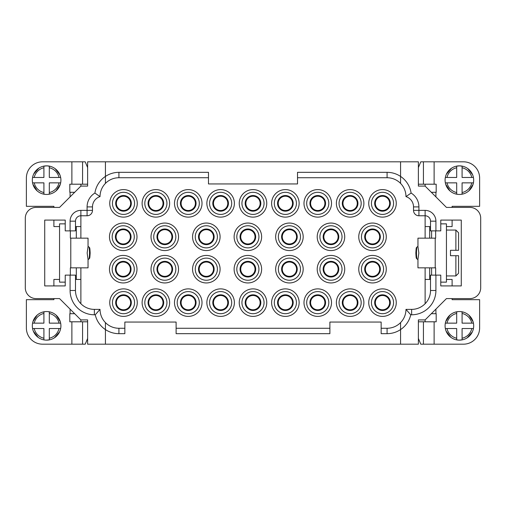<?xml version="1.0" encoding="UTF-8"?>
<svg xmlns="http://www.w3.org/2000/svg" width="506" height="506" viewBox="0 0 506 506"><rect width="100%" height="100%" fill="white"/><g stroke="black" fill="none" stroke-linecap="round" stroke-linejoin="round"><path stroke-width="0.76" d="M80.878 210.376L80.878 215.771A5.395 5.395 0 0 0 75.483 221.166L75.483 230.875L70.087 230.875L70.087 221.166A10.79 10.79 0 0 1 80.878 210.376L87.083 210.376L87.083 206.91A16.186 16.186 0 0 1 94.9 193.052L100.03 196.613A10.79 10.79 0 0 0 92.478 206.91L92.478 210.376A5.395 5.395 0 0 1 87.083 215.771L80.878 215.771L80.878 238.162M70.087 275.125L75.483 275.125L75.483 290.501A18.886 18.886 0 0 0 94.363 309.387L100.03 309.387L95.242 314.783L94.363 314.783A24.282 24.282 0 0 1 70.087 290.501L70.087 275.125L65.23 275.125L65.23 285.915L44.724 285.915L44.724 220.085L65.23 220.085L65.23 230.875L70.087 230.875M94.9 193.052A24.282 24.282 0 0 1 105.425 176.423L105.425 161.812L87.62 161.812L87.62 186.094L80.878 186.094L59.563 207.403L36.09 207.403A10.79 10.79 0 0 0 25.3 218.2L25.3 287.8A10.79 10.79 0 0 0 36.09 298.597L59.563 298.597L80.878 319.906L80.878 321.797M80.878 267.838L80.878 303.72M80.878 186.094L80.878 184.203M425.122 321.797L425.122 319.906L418.38 319.906L418.38 344.188L87.62 344.188L87.62 319.906L80.878 319.906M425.122 238.162L425.122 215.771L418.917 215.771A5.395 5.395 0 0 1 413.522 210.376L413.522 206.91A10.79 10.79 0 0 0 405.97 196.613L411.1 193.052A16.186 16.186 0 0 1 418.917 206.91L418.917 210.376L425.122 210.376A10.79 10.79 0 0 1 435.913 221.166L435.913 230.875L440.77 230.875L440.77 220.085L461.276 220.085L461.276 285.915L440.77 285.915L440.77 275.125L435.913 275.125L435.913 290.501A24.282 24.282 0 0 1 411.637 314.783L410.758 314.783L405.97 309.387L411.637 309.387A18.886 18.886 0 0 0 430.517 290.501L430.517 275.125L435.913 275.125M435.913 230.875L430.517 230.875L430.517 221.166A5.395 5.395 0 0 0 425.122 215.771L425.122 210.376M425.122 319.906L446.437 298.597L469.91 298.597A10.79 10.79 0 0 0 480.7 287.8L480.7 218.2A10.79 10.79 0 0 0 469.91 207.403L446.437 207.403L425.122 186.094L425.122 184.203M425.122 303.72L425.122 267.838M105.425 161.812L418.38 161.812L418.38 186.094L425.122 186.094M289.419 223.051A13.757 13.757 0 0 1 301.336 243.69A13.757 13.757 0 0 1 277.503 243.69A13.757 13.757 0 0 1 289.419 223.051M372.517 223.051A13.757 13.757 0 0 1 384.433 243.69A13.757 13.757 0 0 1 360.601 243.69A13.757 13.757 0 0 1 372.517 223.051M330.968 223.051A13.757 13.757 0 0 1 342.885 243.69A13.757 13.757 0 0 1 319.052 243.69A13.757 13.757 0 0 1 330.968 223.051M123.23 282.949A13.757 13.757 0 0 0 135.146 262.31A13.757 13.757 0 0 0 111.314 262.31A13.757 13.757 0 0 0 123.23 282.949M123.23 223.051A13.757 13.757 0 0 1 135.146 243.69A13.757 13.757 0 0 1 111.314 243.69A13.757 13.757 0 0 1 123.23 223.051M206.865 203.361A13.757 13.757 0 0 1 227.504 191.445A13.757 13.757 0 0 1 227.504 215.278A13.757 13.757 0 0 1 206.865 203.361M368.741 203.361A13.757 13.757 0 0 1 389.38 191.445A13.757 13.757 0 0 1 389.38 215.278A13.757 13.757 0 0 1 368.741 203.361M336.363 203.361A13.757 13.757 0 0 1 357.002 191.445A13.757 13.757 0 0 1 357.002 215.278A13.757 13.757 0 0 1 336.363 203.361M303.992 203.361A13.757 13.757 0 0 1 324.631 191.445A13.757 13.757 0 0 1 324.631 215.278A13.757 13.757 0 0 1 303.992 203.361M109.745 302.639A13.757 13.757 0 0 0 130.384 314.555A13.757 13.757 0 0 0 130.384 290.722A13.757 13.757 0 0 0 109.745 302.639M239.243 302.639A13.757 13.757 0 0 0 259.882 314.555A13.757 13.757 0 0 0 259.882 290.722A13.757 13.757 0 0 0 239.243 302.639M247.877 282.949A13.757 13.757 0 0 0 259.787 262.31A13.757 13.757 0 0 0 235.96 262.31A13.757 13.757 0 0 0 247.877 282.949M368.741 302.639A13.757 13.757 0 0 0 389.38 314.555A13.757 13.757 0 0 0 389.38 290.722A13.757 13.757 0 0 0 368.741 302.639M330.968 282.949A13.757 13.757 0 0 0 342.885 262.31A13.757 13.757 0 0 0 319.052 262.31A13.757 13.757 0 0 0 330.968 282.949M206.865 302.639A13.757 13.757 0 0 0 227.504 314.555A13.757 13.757 0 0 0 227.504 290.722A13.757 13.757 0 0 0 206.865 302.639M303.992 302.639A13.757 13.757 0 0 0 324.631 314.555A13.757 13.757 0 0 0 324.631 290.722A13.757 13.757 0 0 0 303.992 302.639M124.849 328.267L118.916 328.267A18.886 18.886 0 0 1 100.03 309.387A18.886 18.886 0 0 0 118.916 328.267A18.886 18.886 0 0 1 105.425 322.6L105.425 329.577A24.282 24.282 0 0 1 95.242 314.783M289.419 282.949A13.757 13.757 0 0 0 301.336 262.31A13.757 13.757 0 0 0 277.503 262.31A13.757 13.757 0 0 0 289.419 282.949M174.494 302.639A13.757 13.757 0 0 0 195.133 314.555A13.757 13.757 0 0 0 195.133 290.722A13.757 13.757 0 0 0 174.494 302.639M336.363 302.639A13.757 13.757 0 0 0 357.002 314.555A13.757 13.757 0 0 0 357.002 290.722A13.757 13.757 0 0 0 336.363 302.639M271.614 302.639A13.757 13.757 0 0 0 292.253 314.555A13.757 13.757 0 0 0 292.253 290.722A13.757 13.757 0 0 0 271.614 302.639M372.517 282.949A13.757 13.757 0 0 0 384.433 262.31A13.757 13.757 0 0 0 360.601 262.31A13.757 13.757 0 0 0 372.517 282.949M206.328 282.949A13.757 13.757 0 0 0 218.244 262.31A13.757 13.757 0 0 0 194.412 262.31A13.757 13.757 0 0 0 206.328 282.949M239.243 203.361A13.757 13.757 0 0 1 259.882 191.445A13.757 13.757 0 0 1 259.882 215.278A13.757 13.757 0 0 1 239.243 203.361M174.494 203.361A13.757 13.757 0 0 1 195.133 191.445A13.757 13.757 0 0 1 195.133 215.278A13.757 13.757 0 0 1 174.494 203.361M271.614 203.361A13.757 13.757 0 0 1 292.253 191.445A13.757 13.757 0 0 1 292.253 215.278A13.757 13.757 0 0 1 271.614 203.361M109.745 203.361A13.757 13.757 0 0 1 130.384 191.445A13.757 13.757 0 0 1 130.384 215.278A13.757 13.757 0 0 1 109.745 203.361M142.116 203.361A13.757 13.757 0 0 1 162.755 191.445A13.757 13.757 0 0 1 162.755 215.278A13.757 13.757 0 0 1 142.116 203.361M142.116 302.639A13.757 13.757 0 0 0 162.755 314.555A13.757 13.757 0 0 0 162.755 290.722A13.757 13.757 0 0 0 142.116 302.639M206.328 223.051A13.757 13.757 0 0 1 218.244 243.69A13.757 13.757 0 0 1 194.412 243.69A13.757 13.757 0 0 1 206.328 223.051M164.779 223.051A13.757 13.757 0 0 1 176.695 243.69A13.757 13.757 0 0 1 152.863 243.69A13.757 13.757 0 0 1 164.779 223.051M247.877 223.051A13.757 13.757 0 0 1 259.787 243.69A13.757 13.757 0 0 1 235.96 243.69A13.757 13.757 0 0 1 247.877 223.051M164.779 282.949A13.757 13.757 0 0 0 176.695 262.31A13.757 13.757 0 0 0 152.863 262.31A13.757 13.757 0 0 0 164.779 282.949M118.916 328.267L118.916 333.669L124.849 333.669L124.849 322.063L176.113 322.063L176.113 333.669L329.887 333.669L329.887 322.063L381.151 322.063L381.151 333.669L387.084 333.669A24.282 24.282 0 0 0 400.575 329.577L400.575 322.6A18.886 18.886 0 0 0 405.97 309.387A18.886 18.886 0 0 1 387.084 328.267L387.084 333.669M381.151 328.267L387.084 328.267A18.886 18.886 0 0 0 400.575 322.6M176.113 328.267L329.887 328.267M208.485 177.732L118.916 177.732A18.886 18.886 0 0 0 100.03 196.613A10.79 10.79 0 0 0 92.478 206.91L87.083 206.91M418.917 206.91L413.522 206.91A10.79 10.79 0 0 0 405.97 196.613A18.886 18.886 0 0 0 387.084 177.732L297.515 177.732M105.425 344.188L105.425 329.577A24.282 24.282 0 0 0 118.916 333.669M118.916 172.331A24.282 24.282 0 0 0 105.425 176.423L105.425 183.4A18.886 18.886 0 0 1 118.916 177.732L118.916 172.331L208.485 172.331L208.485 183.937L297.515 183.937L297.515 172.331L387.084 172.331A24.282 24.282 0 0 1 400.575 176.423L400.575 161.812M400.575 344.188L400.575 329.577A24.282 24.282 0 0 0 410.758 314.783M405.97 196.613A18.886 18.886 0 0 0 400.575 183.4L400.575 176.423A24.282 24.282 0 0 1 411.1 193.052M325.573 302.639A7.824 7.824 0 0 1 313.834 309.419A7.824 7.824 0 0 1 313.834 295.865A7.824 7.824 0 0 1 325.573 302.639M324.896 302.639A7.147 7.147 0 0 0 314.175 296.446A7.147 7.147 0 0 0 314.175 308.831A7.147 7.147 0 0 0 324.896 302.639M328.811 302.639A11.062 11.062 0 0 0 317.749 291.582A11.062 11.062 0 0 0 306.687 302.639A11.062 11.062 0 0 0 317.749 313.701A11.062 11.062 0 0 0 328.811 302.639M289.419 261.362A7.824 7.824 0 0 1 296.2 273.101A7.824 7.824 0 0 1 282.645 273.101A7.824 7.824 0 0 1 289.419 261.362M289.419 262.038A7.147 7.147 0 0 0 283.227 272.759A7.147 7.147 0 0 0 295.612 272.759A7.147 7.147 0 0 0 289.419 262.038M289.419 258.123A11.062 11.062 0 0 0 278.357 269.186A11.062 11.062 0 0 0 289.419 280.248A11.062 11.062 0 0 0 300.482 269.186A11.062 11.062 0 0 0 289.419 258.123M228.446 302.639A7.824 7.824 0 0 1 216.713 309.419A7.824 7.824 0 0 1 216.713 295.865A7.824 7.824 0 0 1 228.446 302.639M227.776 302.639A7.147 7.147 0 0 0 217.049 296.446A7.147 7.147 0 0 0 217.049 308.831A7.147 7.147 0 0 0 227.776 302.639M231.685 302.639A11.062 11.062 0 0 0 220.629 291.582A11.062 11.062 0 0 0 209.566 302.639A11.062 11.062 0 0 0 220.629 313.701A11.062 11.062 0 0 0 231.685 302.639M196.075 302.639A7.824 7.824 0 0 1 184.342 309.419A7.824 7.824 0 0 1 184.342 295.865A7.824 7.824 0 0 1 196.075 302.639M195.398 302.639A7.147 7.147 0 0 0 184.677 296.446A7.147 7.147 0 0 0 184.677 308.831A7.147 7.147 0 0 0 195.398 302.639M199.313 302.639A11.062 11.062 0 0 0 188.251 291.582A11.062 11.062 0 0 0 177.189 302.639A11.062 11.062 0 0 0 188.251 313.701A11.062 11.062 0 0 0 199.313 302.639M330.968 261.362A7.824 7.824 0 0 1 337.742 273.101A7.824 7.824 0 0 1 324.194 273.101A7.824 7.824 0 0 1 330.968 261.362M330.968 262.038A7.147 7.147 0 0 0 324.776 272.759A7.147 7.147 0 0 0 337.16 272.759A7.147 7.147 0 0 0 330.968 262.038M330.968 258.123A11.062 11.062 0 0 0 319.906 269.186A11.062 11.062 0 0 0 330.968 280.248A11.062 11.062 0 0 0 342.031 269.186A11.062 11.062 0 0 0 330.968 258.123M357.944 302.639A7.824 7.824 0 0 1 346.212 309.419A7.824 7.824 0 0 1 346.212 295.865A7.824 7.824 0 0 1 357.944 302.639M357.274 302.639A7.147 7.147 0 0 0 346.547 296.446A7.147 7.147 0 0 0 346.547 308.831A7.147 7.147 0 0 0 357.274 302.639M361.183 302.639A11.062 11.062 0 0 0 350.12 291.582A11.062 11.062 0 0 0 339.064 302.639A11.062 11.062 0 0 0 350.12 313.701A11.062 11.062 0 0 0 361.183 302.639M390.322 302.639A7.824 7.824 0 0 1 378.583 309.419A7.824 7.824 0 0 1 378.583 295.865A7.824 7.824 0 0 1 390.322 302.639M389.645 302.639A7.147 7.147 0 0 0 378.924 296.446A7.147 7.147 0 0 0 378.924 308.831A7.147 7.147 0 0 0 389.645 302.639M393.56 302.639A11.062 11.062 0 0 0 382.498 291.582A11.062 11.062 0 0 0 371.436 302.639A11.062 11.062 0 0 0 382.498 313.701A11.062 11.062 0 0 0 393.56 302.639M293.195 302.639A7.824 7.824 0 0 1 281.462 309.419A7.824 7.824 0 0 1 281.462 295.865A7.824 7.824 0 0 1 293.195 302.639M292.525 302.639A7.147 7.147 0 0 0 281.798 296.446A7.147 7.147 0 0 0 281.798 308.831A7.147 7.147 0 0 0 292.525 302.639M296.434 302.639A11.062 11.062 0 0 0 285.371 291.582A11.062 11.062 0 0 0 274.315 302.639A11.062 11.062 0 0 0 285.371 313.701A11.062 11.062 0 0 0 296.434 302.639M247.877 261.362A7.824 7.824 0 0 1 254.651 273.101A7.824 7.824 0 0 1 241.096 273.101A7.824 7.824 0 0 1 247.877 261.362M247.877 262.038A7.147 7.147 0 0 0 241.685 272.759A7.147 7.147 0 0 0 254.063 272.759A7.147 7.147 0 0 0 247.877 262.038M247.877 258.123A11.062 11.062 0 0 0 236.814 269.186A11.062 11.062 0 0 0 247.877 280.248A11.062 11.062 0 0 0 258.933 269.186A11.062 11.062 0 0 0 247.877 258.123M372.517 261.362A7.824 7.824 0 0 1 379.291 273.101A7.824 7.824 0 0 1 365.737 273.101A7.824 7.824 0 0 1 372.517 261.362M372.517 262.038A7.147 7.147 0 0 0 366.325 272.759A7.147 7.147 0 0 0 378.709 272.759A7.147 7.147 0 0 0 372.517 262.038M372.517 258.123A11.062 11.062 0 0 0 361.455 269.186A11.062 11.062 0 0 0 372.517 280.248A11.062 11.062 0 0 0 383.58 269.186A11.062 11.062 0 0 0 372.517 258.123M260.824 302.639A7.824 7.824 0 0 1 249.091 309.419A7.824 7.824 0 0 1 249.091 295.865A7.824 7.824 0 0 1 260.824 302.639M260.147 302.639A7.147 7.147 0 0 0 249.426 296.446A7.147 7.147 0 0 0 249.426 308.831A7.147 7.147 0 0 0 260.147 302.639M264.062 302.639A11.062 11.062 0 0 0 253 291.582A11.062 11.062 0 0 0 241.938 302.639A11.062 11.062 0 0 0 253 313.701A11.062 11.062 0 0 0 264.062 302.639M206.328 261.362A7.824 7.824 0 0 1 213.102 273.101A7.824 7.824 0 0 1 199.554 273.101A7.824 7.824 0 0 1 206.328 261.362M206.328 262.038A7.147 7.147 0 0 0 200.136 272.759A7.147 7.147 0 0 0 212.52 272.759A7.147 7.147 0 0 0 206.328 262.038M206.328 258.123A11.062 11.062 0 0 0 195.265 269.186A11.062 11.062 0 0 0 206.328 280.248A11.062 11.062 0 0 0 217.39 269.186A11.062 11.062 0 0 0 206.328 258.123M131.326 302.639A7.824 7.824 0 0 1 119.593 309.419A7.824 7.824 0 0 1 119.593 295.865A7.824 7.824 0 0 1 131.326 302.639M130.649 302.639A7.147 7.147 0 0 0 119.928 296.446A7.147 7.147 0 0 0 119.928 308.831A7.147 7.147 0 0 0 130.649 302.639M134.564 302.639A11.062 11.062 0 0 0 123.502 291.582A11.062 11.062 0 0 0 112.44 302.639A11.062 11.062 0 0 0 123.502 313.701A11.062 11.062 0 0 0 134.564 302.639M325.573 203.361A7.824 7.824 0 0 0 313.834 196.581A7.824 7.824 0 0 0 313.834 210.135A7.824 7.824 0 0 0 325.573 203.361M324.896 203.361A7.147 7.147 0 0 1 314.175 209.554A7.147 7.147 0 0 1 314.175 197.169A7.147 7.147 0 0 1 324.896 203.361M328.811 203.361A11.062 11.062 0 0 1 317.749 214.417A11.062 11.062 0 0 1 306.687 203.361A11.062 11.062 0 0 1 317.749 192.299A11.062 11.062 0 0 1 328.811 203.361M260.824 203.361A7.824 7.824 0 0 0 249.091 196.581A7.824 7.824 0 0 0 249.091 210.135A7.824 7.824 0 0 0 260.824 203.361M260.147 203.361A7.147 7.147 0 0 1 249.426 209.554A7.147 7.147 0 0 1 249.426 197.169A7.147 7.147 0 0 1 260.147 203.361M264.062 203.361A11.062 11.062 0 0 1 253 214.417A11.062 11.062 0 0 1 241.938 203.361A11.062 11.062 0 0 1 253 192.299A11.062 11.062 0 0 1 264.062 203.361M357.944 203.361A7.824 7.824 0 0 0 346.212 196.581A7.824 7.824 0 0 0 346.212 210.135A7.824 7.824 0 0 0 357.944 203.361M357.274 203.361A7.147 7.147 0 0 1 346.547 209.554A7.147 7.147 0 0 1 346.547 197.169A7.147 7.147 0 0 1 357.274 203.361M361.183 203.361A11.062 11.062 0 0 1 350.12 214.417A11.062 11.062 0 0 1 339.064 203.361A11.062 11.062 0 0 1 350.12 192.299A11.062 11.062 0 0 1 361.183 203.361M196.075 203.361A7.824 7.824 0 0 0 184.342 196.581A7.824 7.824 0 0 0 184.342 210.135A7.824 7.824 0 0 0 196.075 203.361M195.398 203.361A7.147 7.147 0 0 1 184.677 209.554A7.147 7.147 0 0 1 184.677 197.169A7.147 7.147 0 0 1 195.398 203.361M199.313 203.361A11.062 11.062 0 0 1 188.251 214.417A11.062 11.062 0 0 1 177.189 203.361A11.062 11.062 0 0 1 188.251 192.299A11.062 11.062 0 0 1 199.313 203.361M390.322 203.361A7.824 7.824 0 0 0 378.583 196.581A7.824 7.824 0 0 0 378.583 210.135A7.824 7.824 0 0 0 390.322 203.361M389.645 203.361A7.147 7.147 0 0 1 378.924 209.554A7.147 7.147 0 0 1 378.924 197.169A7.147 7.147 0 0 1 389.645 203.361M393.56 203.361A11.062 11.062 0 0 1 382.498 214.417A11.062 11.062 0 0 1 371.436 203.361A11.062 11.062 0 0 1 382.498 192.299A11.062 11.062 0 0 1 393.56 203.361M293.195 203.361A7.824 7.824 0 0 0 281.462 196.581A7.824 7.824 0 0 0 281.462 210.135A7.824 7.824 0 0 0 293.195 203.361M292.525 203.361A7.147 7.147 0 0 1 281.798 209.554A7.147 7.147 0 0 1 281.798 197.169A7.147 7.147 0 0 1 292.525 203.361M296.434 203.361A11.062 11.062 0 0 1 285.371 214.417A11.062 11.062 0 0 1 274.315 203.361A11.062 11.062 0 0 1 285.371 192.299A11.062 11.062 0 0 1 296.434 203.361M228.446 203.361A7.824 7.824 0 0 0 216.713 196.581A7.824 7.824 0 0 0 216.713 210.135A7.824 7.824 0 0 0 228.446 203.361M227.776 203.361A7.147 7.147 0 0 1 217.049 209.554A7.147 7.147 0 0 1 217.049 197.169A7.147 7.147 0 0 1 227.776 203.361M231.685 203.361A11.062 11.062 0 0 1 220.629 214.417A11.062 11.062 0 0 1 209.566 203.361A11.062 11.062 0 0 1 220.629 192.299A11.062 11.062 0 0 1 231.685 203.361M131.326 203.361A7.824 7.824 0 0 0 119.593 196.581A7.824 7.824 0 0 0 119.593 210.135A7.824 7.824 0 0 0 131.326 203.361M130.649 203.361A7.147 7.147 0 0 1 119.928 209.554A7.147 7.147 0 0 1 119.928 197.169A7.147 7.147 0 0 1 130.649 203.361M134.564 203.361A11.062 11.062 0 0 1 123.502 214.417A11.062 11.062 0 0 1 112.44 203.361A11.062 11.062 0 0 1 123.502 192.299A11.062 11.062 0 0 1 134.564 203.361M123.23 244.638A7.824 7.824 0 0 0 130.01 232.899A7.824 7.824 0 0 0 116.456 232.899A7.824 7.824 0 0 0 123.23 244.638M123.23 243.962A7.147 7.147 0 0 1 117.044 233.241A7.147 7.147 0 0 1 129.422 233.241A7.147 7.147 0 0 1 123.23 243.962M123.23 247.877A11.062 11.062 0 0 1 112.174 236.814A11.062 11.062 0 0 1 123.23 225.752A11.062 11.062 0 0 1 134.292 236.814A11.062 11.062 0 0 1 123.23 247.877M163.704 203.361A7.824 7.824 0 0 0 151.964 196.581A7.824 7.824 0 0 0 151.964 210.135A7.824 7.824 0 0 0 163.704 203.361M163.027 203.361A7.147 7.147 0 0 1 152.3 209.554A7.147 7.147 0 0 1 152.3 197.169A7.147 7.147 0 0 1 163.027 203.361M166.936 203.361A11.062 11.062 0 0 1 155.88 214.417A11.062 11.062 0 0 1 144.817 203.361A11.062 11.062 0 0 1 155.88 192.299A11.062 11.062 0 0 1 166.936 203.361M163.704 302.639A7.824 7.824 0 0 1 151.964 309.419A7.824 7.824 0 0 1 151.964 295.865A7.824 7.824 0 0 1 163.704 302.639M163.027 302.639A7.147 7.147 0 0 0 152.3 296.446A7.147 7.147 0 0 0 152.3 308.831A7.147 7.147 0 0 0 163.027 302.639M166.936 302.639A11.062 11.062 0 0 0 155.88 291.582A11.062 11.062 0 0 0 144.817 302.639A11.062 11.062 0 0 0 155.88 313.701A11.062 11.062 0 0 0 166.936 302.639M123.23 261.362A7.824 7.824 0 0 1 130.01 273.101A7.824 7.824 0 0 1 116.456 273.101A7.824 7.824 0 0 1 123.23 261.362M123.23 262.038A7.147 7.147 0 0 0 117.044 272.759A7.147 7.147 0 0 0 129.422 272.759A7.147 7.147 0 0 0 123.23 262.038M123.23 258.123A11.062 11.062 0 0 0 112.174 269.186A11.062 11.062 0 0 0 123.23 280.248A11.062 11.062 0 0 0 134.292 269.186A11.062 11.062 0 0 0 123.23 258.123M330.968 244.638A7.824 7.824 0 0 0 337.742 232.899A7.824 7.824 0 0 0 324.194 232.899A7.824 7.824 0 0 0 330.968 244.638M330.968 243.962A7.147 7.147 0 0 1 324.776 233.241A7.147 7.147 0 0 1 337.16 233.241A7.147 7.147 0 0 1 330.968 243.962M330.968 247.877A11.062 11.062 0 0 1 319.906 236.814A11.062 11.062 0 0 1 330.968 225.752A11.062 11.062 0 0 1 342.031 236.814A11.062 11.062 0 0 1 330.968 247.877M206.328 244.638A7.824 7.824 0 0 0 213.102 232.899A7.824 7.824 0 0 0 199.554 232.899A7.824 7.824 0 0 0 206.328 244.638M206.328 243.962A7.147 7.147 0 0 1 200.136 233.241A7.147 7.147 0 0 1 212.52 233.241A7.147 7.147 0 0 1 206.328 243.962M206.328 247.877A11.062 11.062 0 0 1 195.265 236.814A11.062 11.062 0 0 1 206.328 225.752A11.062 11.062 0 0 1 217.39 236.814A11.062 11.062 0 0 1 206.328 247.877M372.517 244.638A7.824 7.824 0 0 0 379.291 232.899A7.824 7.824 0 0 0 365.737 232.899A7.824 7.824 0 0 0 372.517 244.638M372.517 243.962A7.147 7.147 0 0 1 366.325 233.241A7.147 7.147 0 0 1 378.709 233.241A7.147 7.147 0 0 1 372.517 243.962M372.517 247.877A11.062 11.062 0 0 1 361.455 236.814A11.062 11.062 0 0 1 372.517 225.752A11.062 11.062 0 0 1 383.58 236.814A11.062 11.062 0 0 1 372.517 247.877M164.779 244.638A7.824 7.824 0 0 0 171.553 232.899A7.824 7.824 0 0 0 158.005 232.899A7.824 7.824 0 0 0 164.779 244.638M164.779 243.962A7.147 7.147 0 0 1 158.587 233.241A7.147 7.147 0 0 1 170.971 233.241A7.147 7.147 0 0 1 164.779 243.962M164.779 247.877A11.062 11.062 0 0 1 153.716 236.814A11.062 11.062 0 0 1 164.779 225.752A11.062 11.062 0 0 1 175.841 236.814A11.062 11.062 0 0 1 164.779 247.877M289.419 244.638A7.824 7.824 0 0 0 296.2 232.899A7.824 7.824 0 0 0 282.645 232.899A7.824 7.824 0 0 0 289.419 244.638M289.419 243.962A7.147 7.147 0 0 1 283.227 233.241A7.147 7.147 0 0 1 295.612 233.241A7.147 7.147 0 0 1 289.419 243.962M289.419 247.877A11.062 11.062 0 0 1 278.357 236.814A11.062 11.062 0 0 1 289.419 225.752A11.062 11.062 0 0 1 300.482 236.814A11.062 11.062 0 0 1 289.419 247.877M247.877 244.638A7.824 7.824 0 0 0 254.651 232.899A7.824 7.824 0 0 0 241.096 232.899A7.824 7.824 0 0 0 247.877 244.638M247.877 243.962A7.147 7.147 0 0 1 241.685 233.241A7.147 7.147 0 0 1 254.063 233.241A7.147 7.147 0 0 1 247.877 243.962M247.877 247.877A11.062 11.062 0 0 1 236.814 236.814A11.062 11.062 0 0 1 247.877 225.752A11.062 11.062 0 0 1 258.933 236.814A11.062 11.062 0 0 1 247.877 247.877M164.779 261.362A7.824 7.824 0 0 1 171.553 273.101A7.824 7.824 0 0 1 158.005 273.101A7.824 7.824 0 0 1 164.779 261.362M164.779 262.038A7.147 7.147 0 0 0 158.587 272.759A7.147 7.147 0 0 0 170.971 272.759A7.147 7.147 0 0 0 164.779 262.038M164.779 258.123A11.062 11.062 0 0 0 153.716 269.186A11.062 11.062 0 0 0 164.779 280.248A11.062 11.062 0 0 0 175.841 269.186A11.062 11.062 0 0 0 164.779 258.123M435.217 238.162L417.956 238.162L417.956 246.681L418.835 253L417.956 259.319L417.956 267.838L435.217 267.838L435.217 238.162L435.647 238.162L435.647 230.875M435.217 267.838L435.647 267.838L435.647 275.125M440.77 282.139L446.437 282.139L446.437 223.861L440.77 223.861M431.327 192.299L436.185 192.299L436.185 184.203L418.38 184.203M418.38 167.562L420.777 161.812L463.433 161.812A16.186 16.186 0 0 1 479.618 177.998L479.618 206.328L452.105 206.328L452.105 207.403M452.105 285.915L452.105 279.438L446.437 279.438M418.38 338.438L420.777 344.188L463.433 344.188A16.186 16.186 0 0 0 479.618 328.002L479.618 299.672L452.105 299.672L452.105 298.597M431.327 313.701L436.185 313.701L436.185 321.797L418.38 321.797M462.086 192.546L462.086 182.856L473.426 182.856A14.301 14.301 0 0 1 462.086 194.196L462.086 192.546A12.682 12.682 0 0 0 471.775 182.856L473.426 182.856A14.301 14.301 0 0 0 473.426 177.461L462.086 177.461L462.086 166.113A14.301 14.301 0 0 1 473.426 177.461L471.775 177.461A12.682 12.682 0 0 0 462.086 167.771L462.086 166.113A14.301 14.301 0 0 0 456.69 166.113L456.69 177.461L445.343 177.461A14.301 14.301 0 0 0 445.343 182.856L446.994 182.856A12.682 12.682 0 0 0 456.69 192.546L456.69 194.196A14.301 14.301 0 0 1 445.343 182.856L456.69 182.856L456.69 194.196A14.301 14.301 0 0 0 462.086 194.196L462.086 192.546M456.69 167.771A12.682 12.682 0 0 0 446.994 177.461L445.343 177.461A14.301 14.301 0 0 1 456.69 166.113L456.69 167.771M452.105 220.085L452.105 226.561L446.437 226.561M430.517 226.561L425.122 226.561M429.689 238.162L429.689 226.561M429.689 267.838L429.689 279.438M430.517 279.438L425.122 279.438M436.185 321.797L436.185 313.701M436.185 184.203L436.185 192.299M462.086 313.454L462.086 323.144L473.426 323.144A14.301 14.301 0 0 0 462.086 311.804L462.086 313.454A12.682 12.682 0 0 1 471.775 323.144L473.426 323.144A14.301 14.301 0 0 1 473.426 328.539L462.086 328.539L462.086 339.887A14.301 14.301 0 0 0 473.426 328.539L471.775 328.539A12.682 12.682 0 0 1 462.086 338.229L462.086 339.887A14.301 14.301 0 0 1 456.69 339.887L456.69 328.539L445.343 328.539A14.301 14.301 0 0 0 456.69 339.887L456.69 338.229A12.682 12.682 0 0 1 446.994 328.539L445.343 328.539A14.301 14.301 0 0 1 445.343 323.144L446.994 323.144A12.682 12.682 0 0 1 456.69 313.454L456.69 311.804A14.301 14.301 0 0 0 445.343 323.144L456.69 323.144L456.69 311.804A14.301 14.301 0 0 1 462.086 311.804L462.086 313.454M455.881 230.066L458.575 232.766L458.575 250.299L455.881 250.299L455.881 230.066L446.437 230.066M458.575 255.701L455.881 255.701L458.575 255.701L458.575 273.234L455.881 275.934L455.881 255.701L450.485 255.701L450.485 250.299L458.575 250.299M431.599 275.125L431.599 267.838M431.599 238.162L431.599 230.875M70.783 238.162L88.044 238.162L88.044 246.681L87.165 253L88.044 259.319L88.044 267.838L70.783 267.838L70.783 238.162L70.353 238.162L70.353 230.875M70.783 267.838L70.353 267.838L70.353 275.125M65.23 282.139L59.563 282.139L59.563 223.861L65.23 223.861M74.673 313.701L69.815 313.701L69.815 321.797L87.62 321.797M87.62 338.438L85.223 344.188L42.567 344.188A16.186 16.186 0 0 1 26.382 328.002L26.382 299.672L53.895 299.672L53.895 298.597M53.895 285.915L53.895 279.438L59.563 279.438M53.895 220.085L53.895 226.561L59.563 226.561M87.62 167.562L85.223 161.812L42.567 161.812A16.186 16.186 0 0 0 26.382 177.998L26.382 206.328L53.895 206.328L53.895 207.403M74.673 192.299L69.815 192.299L69.815 184.203L87.62 184.203M75.483 226.561L80.878 226.561M76.311 267.838L76.311 279.438M76.311 238.162L76.311 226.561M75.483 279.438L80.878 279.438M69.815 321.797L69.815 313.701M69.815 184.203L69.815 192.299M43.914 192.546L43.914 182.856L32.574 182.856A14.301 14.301 0 0 0 43.914 194.196L43.914 192.546A12.682 12.682 0 0 1 34.225 182.856L32.574 182.856A14.301 14.301 0 0 1 32.574 177.461L43.914 177.461L43.914 166.113A14.301 14.301 0 0 0 32.574 177.461L34.225 177.461A12.682 12.682 0 0 1 43.914 167.771L43.914 166.113A14.301 14.301 0 0 1 49.31 166.113L49.31 177.461L60.657 177.461A14.301 14.301 0 0 0 49.31 166.113L49.31 167.771A12.682 12.682 0 0 1 59.006 177.461L60.657 177.461A14.301 14.301 0 0 1 60.657 182.856L59.006 182.856A12.682 12.682 0 0 1 49.31 192.546L49.31 194.196A14.301 14.301 0 0 0 60.657 182.856L49.31 182.856L49.31 194.196A14.301 14.301 0 0 1 43.914 194.196L43.914 192.546M43.914 313.454L43.914 323.144L32.574 323.144A14.301 14.301 0 0 1 43.914 311.804L43.914 313.454A12.682 12.682 0 0 0 34.225 323.144L32.574 323.144A14.301 14.301 0 0 0 32.574 328.539L43.914 328.539L43.914 339.887A14.301 14.301 0 0 1 32.574 328.539L34.225 328.539A12.682 12.682 0 0 0 43.914 338.229L43.914 339.887A14.301 14.301 0 0 0 49.31 339.887L49.31 328.539L60.657 328.539A14.301 14.301 0 0 0 60.657 323.144L59.006 323.144A12.682 12.682 0 0 0 49.31 313.454L49.31 311.804A14.301 14.301 0 0 1 60.657 323.144L49.31 323.144L49.31 311.804A14.301 14.301 0 0 0 43.914 311.804L43.914 313.454M49.31 338.229A12.682 12.682 0 0 0 59.006 328.539L60.657 328.539A14.301 14.301 0 0 1 49.31 339.887L49.31 338.229M400.575 183.4A18.886 18.886 0 0 0 387.084 177.732L387.084 172.331M80.878 215.771A5.395 5.395 0 0 0 75.483 221.166L70.087 221.166M435.913 221.166L430.517 221.166A5.395 5.395 0 0 0 425.122 215.771M105.425 183.4A18.886 18.886 0 0 0 100.03 196.613M70.087 290.501L75.483 290.501A18.886 18.886 0 0 0 94.363 309.387L94.363 314.783M411.637 314.783L411.637 309.387A18.886 18.886 0 0 0 430.517 290.501L435.913 290.501M92.478 210.376A5.395 5.395 0 0 1 87.083 215.771L87.083 210.376L92.478 210.376M418.917 215.771A5.395 5.395 0 0 1 413.522 210.376L418.917 210.376L418.917 215.771M423.433 161.812L423.433 184.203M435.913 196.885L435.913 192.299M434.116 184.203L434.116 161.812M435.913 309.115L435.913 313.701M434.116 321.797L434.116 344.188M423.433 344.188L423.433 321.797M417.216 246.846C416.185 248.212 416.286 246.175 415.843 253C416.198 258.99 416.115 258.003 417.216 259.154A6.173 0.797 -90 0 1 416.476 253A6.173 0.797 -90 0 1 417.216 246.846L417.956 246.416M82.567 344.188L82.567 321.797M70.087 309.115L70.087 313.701M71.884 321.797L71.884 344.188M70.087 196.885L70.087 192.299M71.884 184.203L71.884 161.812M82.567 161.812L82.567 184.203M89.524 253A6.173 0.797 -90 0 0 88.784 246.846C89.885 247.997 89.802 247.01 90.157 253C89.714 259.825 89.815 257.788 88.784 259.154A6.173 0.797 -90 0 0 89.524 253M461.067 194.355L464.179 193.627M468.853 190.876L473.066 184.329M472.623 174.747L467.829 168.618M462.92 166.303L459.758 165.867L456.545 166.145M451.497 168.232L446.387 174.209M445.704 184.304L449.967 190.914M454.685 193.659L457.829 194.374M417.216 259.154L417.956 259.584M457.829 311.626L454.711 312.328M450.017 315.042L445.748 321.55M446.102 331.139L450.846 337.306M455.729 339.665L458.891 340.133L462.104 339.88M467.164 337.837L472.338 331.911M473.104 321.816L468.898 315.168M464.204 312.379L461.067 311.645M455.881 275.934L446.437 275.934M88.784 246.846L88.044 246.416M88.784 259.154L88.044 259.584M48.171 194.374L51.289 193.671M55.983 190.958L60.252 184.45M59.898 174.861L55.154 168.694M50.271 166.335L47.109 165.867L43.895 166.12M38.835 168.163L33.662 174.089M32.896 184.184L37.102 190.832M41.796 193.621L44.933 194.355M44.933 311.645L41.821 312.373M37.147 315.124L32.934 321.671M33.377 331.253L38.171 337.382M46.242 340.133L49.455 339.855M54.503 337.768L59.613 331.791M60.296 321.696L56.033 315.086M51.315 312.341L48.171 311.626"/></g></svg>
